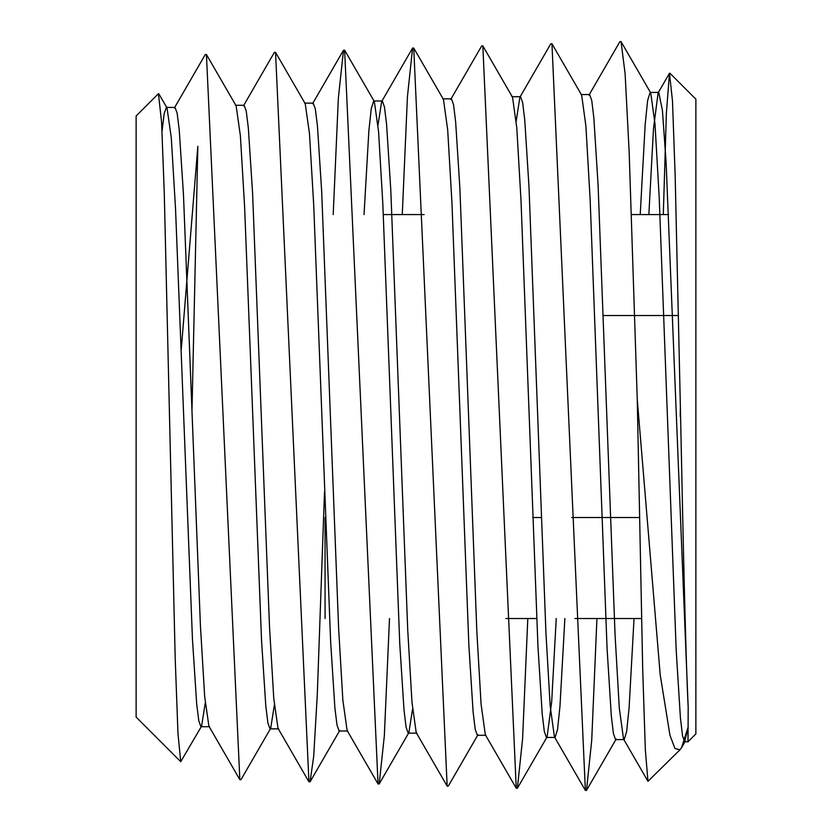 <?xml version="1.0" encoding="UTF-8"?>
<svg xmlns="http://www.w3.org/2000/svg" width="832" height="832" viewBox="0 0 832 832"><rect width="100%" height="100%" fill="white"/><g stroke="black" fill="none" stroke-linecap="round" stroke-linejoin="round"><path stroke-width="1.25" d="M680.243 416.541L680.389 407.15M669.843 73.154L695.874 99.174L695.874 733.897L688.002 741.759L687.898 727.73C688.043 759.325 688.095 731.567 688.178 707.242C685.61 656.25 683.103 538.366 680.586 416.541L675.158 175.5L672.485 100.88L669.469 73.289L666.37 113.37L663.302 214.562M680.025 749.736L647.972 781.3L645.341 749.934L642.72 669.812L637.26 399.578L660.202 674.804L669.958 735.259L674.97 748.561L680.025 749.746L681.595 747.594L687.898 727.73L684.653 741.749L688.012 741.749M180.731 761.686L136.126 717.09L136.126 115.991L158.434 93.683L161.574 121.992L164.268 192.91L175.188 658.174L177.965 733.346L180.731 761.686L201.594 726.138L205.244 703.102M162.032 131.238L164.206 113.474L166.369 107.432L175.011 107.432L177.133 113.162L179.244 130.052L183.477 194.688L200.418 625.654L204.662 696.384L208.894 726.149L209.56 726.721L200.918 726.721L201.594 726.138M235.477 105.279L244.109 105.279L246.23 111.03L248.342 128.024L252.585 193.086L269.526 627.089L273.759 698.318L278.002 728.291L278.658 728.863L270.026 728.863L270.691 728.291L274.352 705.089M333.206 214.562L338.354 98.197L343.502 50.19L312.551 103.709L313.217 103.137L315.328 108.909L317.45 126.017L321.682 191.516L338.634 628.534L342.867 700.253L347.1 730.444L347.766 731.016L339.123 731.016L337.012 725.15L334.89 707.886L330.658 642.138L313.716 205.15L309.483 133.692L305.24 103.719L304.574 103.137L313.217 103.137M378.009 125.008L381.659 101.566L382.314 100.994L384.436 106.798L386.558 124.02L390.79 189.977L407.732 630.011L411.975 702.208L416.208 732.586L416.863 733.158L408.231 733.158L408.897 732.586L412.558 709.051M442.78 98.842L451.422 98.842L453.544 104.686L455.655 122.044L459.898 188.458L476.84 631.519L481.083 704.184L485.316 734.729L485.971 735.301L477.339 735.301L475.218 729.394L473.096 711.88L468.863 645.226L451.922 202.186L447.678 129.771L443.446 99.424L413.743 48.058L447.158 786.094L448.292 786.094L477.994 734.729M516.214 121.046L519.865 97.271L520.53 96.699L522.642 102.575L524.763 120.078L528.996 186.971L545.948 633.058L550.191 706.17L554.424 736.882L585.374 790.4L586.498 790.4L591.718 740.314L596.939 618.519M450.757 99.414L481.707 45.895L482.841 45.906L512.543 97.271L516.786 127.816L521.019 200.72L537.971 646.797L542.204 713.887L544.326 731.526L546.437 737.454L555.079 737.454L557.523 729.581L559.978 706.233L564.866 618.519M580.996 94.557L589.628 94.557L591.75 100.474L593.871 118.123L598.104 185.494L615.056 634.618L619.299 708.178L623.532 739.034L624.187 739.596L626.642 731.578L629.106 707.782L634.036 618.519M648.856 214.562L653.474 128.835L658.091 92.966L658.736 92.404L662.418 110.365L666.099 162.313L688.178 707.242M174.346 108.004L205.296 54.486L206.43 54.496L239.845 779.667L240.989 779.657L270.691 728.291M243.443 105.851L274.394 52.333L275.538 52.343L308.942 781.81L310.086 781.799L313.695 756.319L317.294 694.564L324.511 491.826M343.502 50.19L344.635 50.201L378.05 783.952L379.184 783.952L384.342 735.738L389.501 618.519M402.272 214.562L407.43 96.689L412.599 48.048L413.743 48.048M482.841 45.906L516.256 788.237L517.39 788.247L522.59 738.785L527.8 618.519M550.815 43.763L551.949 43.753L585.364 790.39M588.983 95.118L619.923 41.6L621.046 41.6L625.102 73.642L629.148 151.726L637.26 399.578M192.015 409.115L197.839 146.255L181.241 349.69M158.85 93.839L167.045 108.014L171.278 137.665L175.51 208.208L192.452 639.142L196.685 703.955L198.806 720.938L200.918 726.721M206.43 54.496L236.142 105.862L240.375 135.668L244.608 206.669L261.55 640.63L265.793 705.921L267.904 723.039L270.026 728.863M364.042 214.562L368.867 130.853L371.27 108.576L373.682 100.994L374.348 101.566L378.581 131.726L382.814 203.663L399.755 643.677L403.998 709.883L406.11 727.272L408.231 733.158M546.437 737.454L547.102 736.882L551.668 701.969L556.234 618.519M551.949 43.763L581.651 95.118L585.884 125.861L590.127 199.254L607.069 648.378L611.312 715.905L613.434 733.647L615.545 739.596L616.2 739.034L586.498 790.39M640.224 214.562L645.164 124.55L647.629 100.506L650.104 92.404L650.749 92.966L654.992 123.906L659.225 197.787L676.177 649.958L680.42 717.933L682.531 735.769L684.653 741.749M325.062 517.525L325.062 618.519M532.688 517.525L541.32 517.525M571.657 517.525L639.454 517.525M603.398 315.546L678.496 315.546M383.323 214.562L424.081 214.562M631.509 214.562L668.616 214.562M505.856 618.519L536.65 618.519M574.922 618.519L641.503 618.519M208.894 726.149L239.845 779.667M278.002 728.291L308.942 781.82M347.1 730.444L378.05 783.962M381.659 101.566L412.599 48.038M416.208 732.586L447.158 786.105M485.316 734.729L516.266 788.247M519.865 97.271L550.815 43.753M623.532 739.034L647.972 781.3M658.091 92.966L669.469 73.289M373.682 100.994L382.314 100.994M511.888 96.699L520.53 96.699M615.545 739.596L624.187 739.596M650.104 92.404L658.736 92.404M275.538 52.343L305.24 103.719M310.086 781.799L339.789 730.434M344.635 50.201L374.348 101.566M379.194 783.942L408.897 732.586M517.4 788.237L547.102 736.882M621.046 41.61L650.749 92.966M681.595 747.594L685.298 741.187"/></g></svg>
